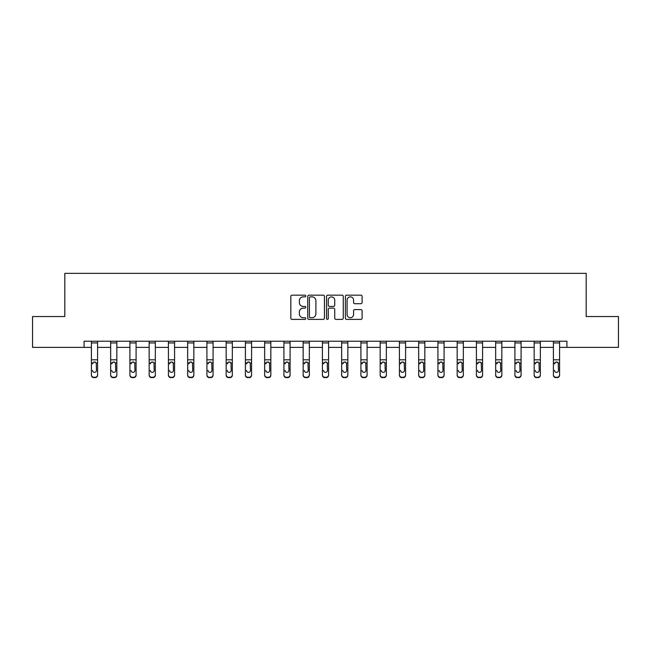 <?xml version="1.0" encoding="UTF-8"?>
<svg xmlns="http://www.w3.org/2000/svg" width="651" height="651" viewBox="0 0 651 651"><rect width="100%" height="100%" fill="white"/><g stroke="black" fill="none" stroke-linecap="round" stroke-linejoin="round"><path stroke-width="0.98" d="M305.758 296.018A0.846 0.846 0 0 0 304.912 295.172L292.039 295.172A1.212 1.212 0 0 0 290.826 296.384L290.826 318.184A1.212 1.212 0 0 0 292.039 319.397L304.912 319.397A0.846 0.846 0 0 0 305.758 318.551A0.846 0.846 0 0 0 304.912 317.704L303.244 317.704A3.873 3.873 0 0 1 299.37 313.831L299.37 312.008A3.873 3.873 0 0 1 303.244 308.135L304.912 308.135A0.846 0.846 0 0 0 305.758 307.288A0.846 0.846 0 0 0 304.912 306.442L303.244 306.442A3.873 3.873 0 0 1 299.37 302.56L299.37 300.746A3.873 3.873 0 0 1 303.244 296.872L304.912 296.872A0.846 0.846 0 0 0 305.758 296.018M360.898 303.716A1.212 1.212 0 0 0 362.111 302.503L362.111 296.384A1.212 1.212 0 0 0 360.898 295.172L346.609 295.172A1.212 1.212 0 0 0 345.396 296.384L345.396 318.184A1.212 1.212 0 0 0 346.609 319.397L360.898 319.397A1.212 1.212 0 0 0 362.111 318.184L362.111 310.796A1.212 1.212 0 0 0 360.898 309.591L354.779 309.591A1.212 1.212 0 0 0 353.574 310.796L353.574 314.466A3.239 3.239 0 0 1 350.328 317.704A3.239 3.239 0 0 1 347.089 314.466L347.089 300.111A3.239 3.239 0 0 1 350.328 296.872A3.239 3.239 0 0 1 353.574 300.111L353.574 302.503A1.212 1.212 0 0 0 354.779 303.716L360.898 303.716M84.069 347.39L32.55 347.39L32.55 316.541L64.815 316.541L64.815 273.355L586.185 273.355L586.185 316.541L618.45 316.541L618.45 347.39L566.931 347.39L566.931 341.222L84.069 341.222L84.069 347.39L91.409 347.39M324.442 296.384A1.212 1.212 0 0 0 323.23 295.172L308.94 295.172A1.212 1.212 0 0 0 307.728 296.384L307.728 318.184A1.212 1.212 0 0 0 308.94 319.397L323.23 319.397A1.212 1.212 0 0 0 324.442 318.184L324.442 296.384M327.77 295.172L342.06 295.172A1.212 1.212 0 0 1 343.272 296.384L343.272 318.184A1.212 1.212 0 0 1 342.06 319.397L335.949 319.397A1.212 1.212 0 0 1 334.736 318.184L334.736 309.347A1.212 1.212 0 0 0 333.524 308.135L329.463 308.135A1.212 1.212 0 0 0 328.259 309.347L328.259 318.551A0.846 0.846 0 0 1 327.404 319.397A0.846 0.846 0 0 1 326.558 318.551L326.558 296.384A1.212 1.212 0 0 1 327.77 295.172M97.585 347.39L110.662 347.39M116.83 347.39L129.915 347.39M136.083 347.39L149.16 347.39M155.329 347.39L168.414 347.39M174.582 347.39L187.659 347.39M193.835 347.39L206.912 347.39M213.08 347.39L226.166 347.39M232.334 347.39L245.411 347.39M251.587 347.39L264.664 347.39M270.832 347.39L283.917 347.39M290.086 347.39L303.163 347.39M309.331 347.39L322.416 347.39M328.584 347.39L341.669 347.39M347.837 347.39L360.914 347.39M367.083 347.39L380.168 347.39M386.336 347.39L399.413 347.39M405.589 347.39L418.666 347.39M424.834 347.39L437.92 347.39M444.088 347.39L457.165 347.39M463.341 347.39L476.418 347.39M482.586 347.39L495.671 347.39M501.84 347.39L514.917 347.39M521.085 347.39L534.17 347.39M540.338 347.39L553.415 347.39M559.591 347.39L566.931 347.39M310.267 296.872A0.846 0.846 0 0 0 309.42 297.719L309.42 316.858A0.846 0.846 0 0 0 310.267 317.704L312.024 317.704A3.873 3.873 0 0 0 315.898 313.831L315.898 300.746A3.873 3.873 0 0 0 312.024 296.872L310.267 296.872M334.736 300.168A3.239 3.239 0 0 0 331.497 296.929A3.239 3.239 0 0 0 328.259 300.168L328.259 305.229A1.212 1.212 0 0 0 329.463 306.442L333.524 306.442A1.212 1.212 0 0 0 334.736 305.229L334.736 300.168M91.409 363.38L91.409 374.813A2.466 2.449 0 0 0 93.882 377.263L95.111 377.263A2.466 2.449 0 0 0 97.585 374.813L97.585 375.204A2.466 2.449 180 0 1 95.111 377.645L95.111 377.263M92.523 370.793L92.523 370.403A1.977 1.961 180 0 0 94.493 372.364A1.977 1.961 180 0 0 96.47 370.403A1.977 1.961 180 0 1 94.493 372.364M93.467 362.216L92.523 363.909L92.743 362.998L94.493 361.923L96.25 362.998L96.47 370.403M95.526 362.208L94.493 361.923M97.585 341.222L97.585 375.204M91.409 341.222L91.409 374.813M93.882 377.263L95.111 377.645M93.882 377.645A2.466 2.449 180 0 1 91.409 375.204M110.662 363.38L110.662 374.813A2.466 2.449 0 0 0 113.128 377.263L114.364 377.263A2.466 2.449 0 0 0 116.83 374.813L116.83 375.204A2.466 2.449 180 0 1 114.364 377.645L114.364 377.263M111.769 370.793L111.769 370.403A1.977 1.961 180 0 0 113.746 372.364A1.977 1.961 180 0 0 115.723 370.403A1.977 1.961 180 0 1 113.746 372.364M112.713 362.216L111.769 363.909L111.988 362.998L113.746 361.923L115.504 362.998L115.723 370.403M114.771 362.208L113.746 361.923M129.915 363.38L129.915 374.813A2.466 2.449 0 0 0 132.381 377.263L133.618 377.263A2.466 2.449 0 0 0 136.083 374.813L136.083 375.204A2.466 2.449 180 0 1 133.618 377.645L133.618 377.263M131.022 370.793L131.022 370.403A1.977 1.961 180 0 0 132.999 372.364A1.977 1.961 180 0 0 134.969 370.403A1.977 1.961 180 0 1 132.999 372.364M131.966 362.216L131.022 363.909L131.242 362.998L132.999 361.923L134.749 362.998L134.969 370.403M134.025 362.208L132.999 361.923M116.83 341.222L116.83 375.204M110.662 341.222L110.662 374.813M113.128 377.263L114.364 377.645M113.128 377.645A2.466 2.449 180 0 1 110.662 375.204M136.083 341.222L136.083 375.204M129.915 341.222L129.915 374.813M132.381 377.263L133.618 377.645M132.381 377.645A2.466 2.449 180 0 1 129.915 375.204M149.16 363.38L149.16 374.813A2.466 2.449 0 0 0 151.634 377.263L152.863 377.263A2.466 2.449 0 0 0 155.329 374.813L155.329 375.204A2.466 2.449 180 0 1 152.863 377.645L152.863 377.263M150.275 370.793L150.275 370.403A1.977 1.961 180 0 0 152.244 372.364A1.977 1.961 180 0 0 154.222 370.403A1.977 1.961 180 0 1 152.244 372.364M151.219 362.216L150.275 363.909L150.495 362.998L152.244 361.923L154.002 362.998L154.222 370.403M153.278 362.208L152.244 361.923M155.329 341.222L155.329 375.204M149.16 341.222L149.16 374.813M151.634 377.263L152.863 377.645M151.634 377.645A2.466 2.449 180 0 1 149.16 375.204M168.414 363.38L168.414 374.813A2.466 2.449 0 0 0 170.879 377.263L172.116 377.263A2.466 2.449 0 0 0 174.582 374.813L174.582 375.204A2.466 2.449 180 0 1 172.116 377.645L172.116 377.263M169.52 370.793L169.52 370.403A1.977 1.961 180 0 0 171.498 372.364A1.977 1.961 180 0 0 173.475 370.403A1.977 1.961 180 0 1 171.498 372.364M170.464 362.216L169.52 363.909L169.74 362.998L171.498 361.923L173.256 362.998L173.475 370.403M172.523 362.208L171.498 361.923M174.582 341.222L174.582 375.204M168.414 341.222L168.414 374.813M170.879 377.263L172.116 377.645M170.879 377.645A2.466 2.449 180 0 1 168.414 375.204M187.659 363.38L187.659 374.813A2.466 2.449 0 0 0 190.133 377.263L191.361 377.263A2.466 2.449 0 0 0 193.835 374.813L193.835 375.204A2.466 2.449 180 0 1 191.361 377.645L191.361 377.263M188.774 370.793L188.774 370.403A1.977 1.961 180 0 0 190.751 372.364A1.977 1.961 180 0 0 192.72 370.403A1.977 1.961 180 0 1 190.751 372.364M189.718 362.216L188.774 363.909L188.993 362.998L190.751 361.923L192.501 362.998L192.72 370.403M191.776 362.208L190.751 361.923M193.835 341.222L193.835 375.204M187.659 341.222L187.659 374.813M190.133 377.263L191.361 377.645M190.133 377.645A2.466 2.449 180 0 1 187.659 375.204M206.912 363.38L206.912 374.813A2.466 2.449 0 0 0 209.378 377.263L210.615 377.263A2.466 2.449 0 0 0 213.08 374.813L213.08 375.204A2.466 2.449 180 0 1 210.615 377.645L210.615 377.263M208.027 370.793L208.027 370.403A1.977 1.961 180 0 0 209.996 372.364A1.977 1.961 180 0 0 211.974 370.403A1.977 1.961 180 0 1 209.996 372.364M208.971 362.216L208.027 363.909L208.239 362.998L209.996 361.923L211.754 362.998L211.974 370.403M211.03 362.208L209.996 361.923M213.08 341.222L213.08 375.204M206.912 341.222L206.912 374.813M209.378 377.263L210.615 377.645M209.378 377.645A2.466 2.449 180 0 1 206.912 375.204M226.166 363.38L226.166 374.813A2.466 2.449 0 0 0 228.631 377.263L229.868 377.263A2.466 2.449 0 0 0 232.334 374.813L232.334 375.204A2.466 2.449 180 0 1 229.868 377.645L229.868 377.263M227.272 370.793L227.272 370.403A1.977 1.961 180 0 0 229.25 372.364A1.977 1.961 180 0 0 231.219 370.403A1.977 1.961 180 0 1 229.25 372.364M228.216 362.216L227.272 363.909L227.492 362.998L229.25 361.923L231.007 362.998L231.219 370.403M230.275 362.208L229.25 361.923M232.334 341.222L232.334 375.204M226.166 341.222L226.166 374.813M228.631 377.263L229.868 377.645M228.631 377.645A2.466 2.449 180 0 1 226.166 375.204M245.411 363.38L245.411 374.813A2.466 2.449 0 0 0 247.885 377.263L249.113 377.263A2.466 2.449 0 0 0 251.587 374.813L251.587 375.204A2.466 2.449 180 0 1 249.113 377.645L249.113 377.263M246.526 370.793L246.526 370.403A1.977 1.961 180 0 0 248.495 372.364A1.977 1.961 180 0 0 250.472 370.403A1.977 1.961 180 0 1 248.495 372.364M247.47 362.216L246.526 363.909L246.745 362.998L248.495 361.923L250.253 362.998L250.472 370.403M249.528 362.208L248.495 361.923M251.587 341.222L251.587 375.204M245.411 341.222L245.411 374.813M247.885 377.263L249.113 377.645M247.885 377.645A2.466 2.449 180 0 1 245.411 375.204M264.664 363.38L264.664 374.813A2.466 2.449 0 0 0 267.13 377.263L268.367 377.263A2.466 2.449 0 0 0 270.832 374.813L270.832 375.204A2.466 2.449 180 0 1 268.367 377.645L268.367 377.263M265.771 370.793L265.771 370.403A1.977 1.961 180 0 0 267.748 372.364A1.977 1.961 180 0 0 269.726 370.403A1.977 1.961 180 0 1 267.748 372.364M266.723 362.216L265.771 363.909L265.99 362.998L267.748 361.923L269.506 362.998L269.726 370.403M268.773 362.208L267.748 361.923M270.832 341.222L270.832 375.204M264.664 341.222L264.664 374.813M267.13 377.263L268.367 377.645M267.13 377.645A2.466 2.449 180 0 1 264.664 375.204M283.917 363.38L283.917 374.813A2.466 2.449 0 0 0 286.383 377.263L287.62 377.263A2.466 2.449 0 0 0 290.086 374.813L290.086 375.204A2.466 2.449 180 0 1 287.62 377.645L287.62 377.263M285.024 370.793L285.024 370.403A1.977 1.961 180 0 0 287.001 372.364A1.977 1.961 180 0 0 288.971 370.403A1.977 1.961 180 0 1 287.001 372.364M285.968 362.216L285.024 363.909L285.244 362.998L287.001 361.923L288.759 362.998L288.971 370.403M288.027 362.208L287.001 361.923M290.086 341.222L290.086 375.204M283.917 341.222L283.917 374.813M286.383 377.263L287.62 377.645M286.383 377.645A2.466 2.449 180 0 1 283.917 375.204M303.163 363.38L303.163 374.813A2.466 2.449 0 0 0 305.636 377.263L306.865 377.263A2.466 2.449 0 0 0 309.331 374.813L309.331 375.204A2.466 2.449 180 0 1 306.865 377.645L306.865 377.263M304.277 370.793L304.277 370.403A1.977 1.961 180 0 0 306.247 372.364A1.977 1.961 180 0 0 308.224 370.403A1.977 1.961 180 0 1 306.247 372.364M305.221 362.216L304.277 363.909L304.497 362.998L306.247 361.923L308.004 362.998L308.224 370.403M307.28 362.208L306.247 361.923M309.331 341.222L309.331 375.204M303.163 341.222L303.163 374.813M305.636 377.263L306.865 377.645M305.636 377.645A2.466 2.449 180 0 1 303.163 375.204M322.416 363.38L322.416 374.813A2.466 2.449 0 0 0 324.882 377.263L326.118 377.263A2.466 2.449 0 0 0 328.584 374.813L328.584 375.204A2.466 2.449 180 0 1 326.118 377.645L326.118 377.263M323.523 370.793L323.523 370.403A1.977 1.961 180 0 0 325.5 372.364A1.977 1.961 180 0 0 327.477 370.403A1.977 1.961 180 0 1 325.5 372.364M324.467 362.216L323.523 363.909L323.742 362.998L325.5 361.923L327.258 362.998L327.477 370.403M326.525 362.208L325.5 361.923M328.584 341.222L328.584 374.813M322.416 341.222L322.416 374.813M324.882 377.263L326.118 377.645M324.882 377.645A2.466 2.449 180 0 1 322.416 375.204M341.669 363.38L341.669 374.813A2.466 2.449 0 0 0 344.135 377.263L345.364 377.263A2.466 2.449 0 0 0 347.837 374.813L347.837 375.204A2.466 2.449 180 0 1 345.364 377.645L345.364 377.263M342.776 370.793L342.776 370.403A1.977 1.961 180 0 0 344.753 372.364A1.977 1.961 180 0 0 346.723 370.403A1.977 1.961 180 0 1 344.753 372.364M343.72 362.216L342.776 363.909L342.996 362.998L344.753 361.923L346.503 362.998L346.723 370.403M345.779 362.208L344.753 361.923M347.837 341.222L347.837 374.813M341.669 341.222L341.669 374.813M344.135 377.263L345.364 377.645M344.135 377.645A2.466 2.449 180 0 1 341.669 375.204M360.914 363.38L360.914 374.813A2.466 2.449 0 0 0 363.38 377.263L364.617 377.263A2.466 2.449 0 0 0 367.083 374.813L367.083 375.204A2.466 2.449 180 0 1 364.617 377.645L364.617 377.263M362.029 370.793L362.029 370.403A1.977 1.961 180 0 0 363.999 372.364A1.977 1.961 180 0 0 365.976 370.403A1.977 1.961 180 0 1 363.999 372.364M362.973 362.216L362.029 363.909L362.241 362.998L363.999 361.923L365.756 362.998L365.976 370.403M365.032 362.208L363.999 361.923M367.083 341.222L367.083 374.813M360.914 341.222L360.914 374.813M363.38 377.263L364.617 377.645M363.38 377.645A2.466 2.449 180 0 1 360.914 375.204M380.168 363.38L380.168 374.813A2.466 2.449 0 0 0 382.633 377.263L383.87 377.263A2.466 2.449 0 0 0 386.336 374.813L386.336 375.204A2.466 2.449 180 0 1 383.87 377.645L383.87 377.263M381.274 370.793L381.274 370.403A1.977 1.961 180 0 0 383.252 372.364A1.977 1.961 180 0 0 385.229 370.403A1.977 1.961 180 0 1 383.252 372.364M382.218 362.216L381.274 363.909L381.494 362.998L383.252 361.923L385.01 362.998L385.229 370.403M384.277 362.208L383.252 361.923M386.336 341.222L386.336 374.813M380.168 341.222L380.168 374.813M382.633 377.263L383.87 377.645M382.633 377.645A2.466 2.449 180 0 1 380.168 375.204M399.413 363.38L399.413 374.813A2.466 2.449 0 0 0 401.887 377.263L403.115 377.263A2.466 2.449 0 0 0 405.589 374.813L405.589 375.204A2.466 2.449 180 0 1 403.115 377.645L403.115 377.263M400.528 370.793L400.528 370.403A1.977 1.961 180 0 0 402.505 372.364A1.977 1.961 180 0 0 404.474 370.403A1.977 1.961 180 0 1 402.505 372.364M401.472 362.216L400.528 363.909L400.747 362.998L402.505 361.923L404.255 362.998L404.474 370.403M403.53 362.208L402.505 361.923M405.589 341.222L405.589 374.813M399.413 341.222L399.413 374.813M401.887 377.263L403.115 377.645M401.887 377.645A2.466 2.449 180 0 1 399.413 375.204M418.666 363.38L418.666 374.813A2.466 2.449 0 0 0 421.132 377.263L422.369 377.263A2.466 2.449 0 0 0 424.834 374.813L424.834 375.204A2.466 2.449 180 0 1 422.369 377.645L422.369 377.263M419.781 370.793L419.781 370.403A1.977 1.961 180 0 0 421.75 372.364A1.977 1.961 180 0 0 423.728 370.403A1.977 1.961 180 0 1 421.75 372.364M420.725 362.216L419.781 363.909L419.993 362.998L421.75 361.923L423.508 362.998L423.728 370.403M422.776 362.208L421.75 361.923M424.834 341.222L424.834 374.813M418.666 341.222L418.666 374.813M421.132 377.263L422.369 377.645M421.132 377.645A2.466 2.449 180 0 1 418.666 375.204M437.92 363.38L437.92 374.813A2.466 2.449 0 0 0 440.385 377.263L441.622 377.263A2.466 2.449 0 0 0 444.088 374.813L444.088 375.204A2.466 2.449 180 0 1 441.622 377.645L441.622 377.263M439.026 370.793L439.026 370.403A1.977 1.961 180 0 0 441.004 372.364A1.977 1.961 180 0 0 442.973 370.403A1.977 1.961 180 0 1 441.004 372.364M439.97 362.216L439.026 363.909L439.246 362.998L441.004 361.923L442.761 362.998L442.973 370.403M442.029 362.208L441.004 361.923M444.088 341.222L444.088 374.813M437.92 341.222L437.92 374.813M440.385 377.263L441.622 377.645M440.385 377.645A2.466 2.449 180 0 1 437.92 375.204M457.165 363.38L457.165 374.813A2.466 2.449 0 0 0 459.639 377.263L460.867 377.263A2.466 2.449 0 0 0 463.341 374.813L463.341 375.204A2.466 2.449 180 0 1 460.867 377.645L460.867 377.263M458.28 370.793L458.28 370.403A1.977 1.961 180 0 0 460.249 372.364A1.977 1.961 180 0 0 462.226 370.403A1.977 1.961 180 0 1 460.249 372.364M459.224 362.216L458.28 363.909L458.499 362.998L460.249 361.923L462.007 362.998L462.226 370.403M461.282 362.208L460.249 361.923M463.341 341.222L463.341 374.813M457.165 341.222L457.165 374.813M459.639 377.263L460.867 377.645M459.639 377.645A2.466 2.449 180 0 1 457.165 375.204M476.418 363.38L476.418 374.813A2.466 2.449 0 0 0 478.884 377.263L480.121 377.263A2.466 2.449 0 0 0 482.586 374.813L482.586 375.204A2.466 2.449 180 0 1 480.121 377.645L480.121 377.263M477.525 370.793L477.525 370.403A1.977 1.961 180 0 0 479.502 372.364A1.977 1.961 180 0 0 481.48 370.403A1.977 1.961 180 0 1 479.502 372.364M478.469 362.216L477.525 363.909L477.744 362.998L479.502 361.923L481.26 362.998L481.48 370.403M480.528 362.208L479.502 361.923M482.586 341.222L482.586 374.813M476.418 341.222L476.418 374.813M478.884 377.263L480.121 377.645M478.884 377.645A2.466 2.449 180 0 1 476.418 375.204M495.671 363.38L495.671 374.813A2.466 2.449 0 0 0 498.137 377.263L499.366 377.263A2.466 2.449 0 0 0 501.84 374.813L501.84 375.204A2.466 2.449 180 0 1 499.366 377.645L499.366 377.263M496.778 370.793L496.778 370.403A1.977 1.961 180 0 0 498.756 372.364A1.977 1.961 180 0 0 500.725 370.403A1.977 1.961 180 0 1 498.756 372.364M497.722 362.216L496.778 363.909L496.998 362.998L498.756 361.923L500.505 362.998L500.725 370.403M499.781 362.208L498.756 361.923M501.84 341.222L501.84 375.204M495.671 341.222L495.671 374.813M498.137 377.263L499.366 377.645M498.137 377.645A2.466 2.449 180 0 1 495.671 375.204M514.917 363.38L514.917 374.813A2.466 2.449 0 0 0 517.382 377.263L518.619 377.263A2.466 2.449 0 0 0 521.085 374.813L521.085 375.204A2.466 2.449 180 0 1 518.619 377.645L518.619 377.263M516.031 370.793L516.031 370.403A1.977 1.961 180 0 0 518.001 372.364A1.977 1.961 180 0 0 519.978 370.403A1.977 1.961 180 0 1 518.001 372.364M516.975 362.216L516.031 363.909L516.251 362.998L518.001 361.923L519.758 362.998L519.978 370.403M519.034 362.208L518.001 361.923M521.085 341.222L521.085 374.813M514.917 341.222L514.917 374.813M517.382 377.263L518.619 377.645M517.382 377.645A2.466 2.449 180 0 1 514.917 375.204M534.17 363.38L534.17 374.813A2.466 2.449 0 0 0 536.636 377.263L537.872 377.263A2.466 2.449 0 0 0 540.338 374.813L540.338 375.204A2.466 2.449 180 0 1 537.872 377.645L537.872 377.263M535.277 370.793L535.277 370.403A1.977 1.961 180 0 0 537.254 372.364A1.977 1.961 180 0 0 539.231 370.403A1.977 1.961 180 0 1 537.254 372.364M536.221 362.216L535.277 363.909L535.496 362.998L537.254 361.923L539.012 362.998L539.231 370.403M538.279 362.208L537.254 361.923M540.338 341.222L540.338 375.204M534.17 341.222L534.17 374.813M536.636 377.263L537.872 377.645M536.636 377.645A2.466 2.449 180 0 1 534.17 375.204M553.415 363.38L553.415 374.813A2.466 2.449 0 0 0 555.889 377.263L557.118 377.263A2.466 2.449 0 0 0 559.591 374.813L559.591 375.204A2.466 2.449 180 0 1 557.118 377.645L557.118 377.263M554.53 370.793L554.53 370.403A1.977 1.961 180 0 0 556.507 372.364A1.977 1.961 180 0 0 558.477 370.403A1.977 1.961 180 0 1 556.507 372.364M555.474 362.216L554.53 363.909L554.75 362.998L556.507 361.923L558.257 362.998L558.477 370.403M557.533 362.208L556.507 361.923M559.591 341.222L559.591 374.813M553.415 341.222L553.415 374.813M555.889 377.263L557.118 377.645M555.889 377.645A2.466 2.449 180 0 1 553.415 375.204M91.409 341.246L97.585 341.246M96.25 362.998L97.585 362.998M91.409 362.998L92.743 362.998M91.409 359.808L97.585 359.808M91.409 342.939L97.585 342.939M110.662 341.246L116.83 341.246M115.504 362.998L116.83 362.998M110.662 362.998L111.988 362.998M110.662 359.808L116.83 359.808M110.662 342.939L116.83 342.939M129.915 341.246L136.083 341.246M134.749 362.998L136.083 362.998M129.915 362.998L131.242 362.998M129.915 359.808L136.083 359.808M129.915 342.939L136.083 342.939M149.16 341.246L155.329 341.246M154.002 362.998L155.329 362.998M149.16 362.998L150.495 362.998M149.16 359.808L155.329 359.808M149.16 342.939L155.329 342.939M168.414 341.246L174.582 341.246M173.256 362.998L174.582 362.998M168.414 362.998L169.74 362.998M168.414 359.808L174.582 359.808M168.414 342.939L174.582 342.939M187.659 341.246L193.835 341.246M192.501 362.998L193.835 362.998M187.659 362.998L188.993 362.998M187.659 359.808L193.835 359.808M187.659 342.939L193.835 342.939M206.912 341.246L213.08 341.246M211.754 362.998L213.08 362.998M206.912 362.998L208.239 362.998M206.912 359.808L213.08 359.808M206.912 342.939L213.08 342.939M226.166 341.246L232.334 341.246M231.007 362.998L232.334 362.998M226.166 362.998L227.492 362.998M226.166 359.808L232.334 359.808M226.166 342.939L232.334 342.939M245.411 341.246L251.587 341.246M250.253 362.998L251.587 362.998M245.411 362.998L246.745 362.998M245.411 359.808L251.587 359.808M245.411 342.939L251.587 342.939M264.664 341.246L270.832 341.246M269.506 362.998L270.832 362.998M264.664 362.998L265.99 362.998M264.664 359.808L270.832 359.808M264.664 342.939L270.832 342.939M283.917 341.246L290.086 341.246M288.759 362.998L290.086 362.998M283.917 362.998L285.244 362.998M283.917 359.808L290.086 359.808M283.917 342.939L290.086 342.939M303.163 341.246L309.331 341.246M308.004 362.998L309.331 362.998M303.163 362.998L304.497 362.998M303.163 359.808L309.331 359.808M303.163 342.939L309.331 342.939M322.416 341.246L328.584 341.246M327.258 362.998L328.584 362.998M322.416 362.998L323.742 362.998M322.416 359.808L328.584 359.808M322.416 342.939L328.584 342.939M341.669 341.246L347.837 341.246M346.503 362.998L347.837 362.998M341.669 362.998L342.996 362.998M341.669 359.808L347.837 359.808M341.669 342.939L347.837 342.939M360.914 341.246L367.083 341.246M365.756 362.998L367.083 362.998M360.914 362.998L362.241 362.998M360.914 359.808L367.083 359.808M360.914 342.939L367.083 342.939M380.168 341.246L386.336 341.246M385.01 362.998L386.336 362.998M380.168 362.998L381.494 362.998M380.168 359.808L386.336 359.808M380.168 342.939L386.336 342.939M399.413 341.246L405.589 341.246M404.255 362.998L405.589 362.998M399.413 362.998L400.747 362.998M399.413 359.808L405.589 359.808M399.413 342.939L405.589 342.939M418.666 341.246L424.834 341.246M423.508 362.998L424.834 362.998M418.666 362.998L419.993 362.998M418.666 359.808L424.834 359.808M418.666 342.939L424.834 342.939M437.92 341.246L444.088 341.246M442.761 362.998L444.088 362.998M437.92 362.998L439.246 362.998M437.92 359.808L444.088 359.808M437.92 342.939L444.088 342.939M457.165 341.246L463.341 341.246M462.007 362.998L463.341 362.998M457.165 362.998L458.499 362.998M457.165 359.808L463.341 359.808M457.165 342.939L463.341 342.939M476.418 341.246L482.586 341.246M481.26 362.998L482.586 362.998M476.418 362.998L477.744 362.998M476.418 359.808L482.586 359.808M476.418 342.939L482.586 342.939M495.671 341.246L501.84 341.246M500.505 362.998L501.84 362.998M495.671 362.998L496.998 362.998M495.671 359.808L501.84 359.808M495.671 342.939L501.84 342.939M514.917 341.246L521.085 341.246M519.758 362.998L521.085 362.998M514.917 362.998L516.251 362.998M514.917 359.808L521.085 359.808M514.917 342.939L521.085 342.939M534.17 341.246L540.338 341.246M539.012 362.998L540.338 362.998M534.17 362.998L535.496 362.998M534.17 359.808L540.338 359.808M534.17 342.939L540.338 342.939M553.415 341.246L559.591 341.246M558.257 362.998L559.591 362.998M553.415 362.998L554.75 362.998M553.415 359.808L559.591 359.808M553.415 342.939L559.591 342.939"/></g></svg>
